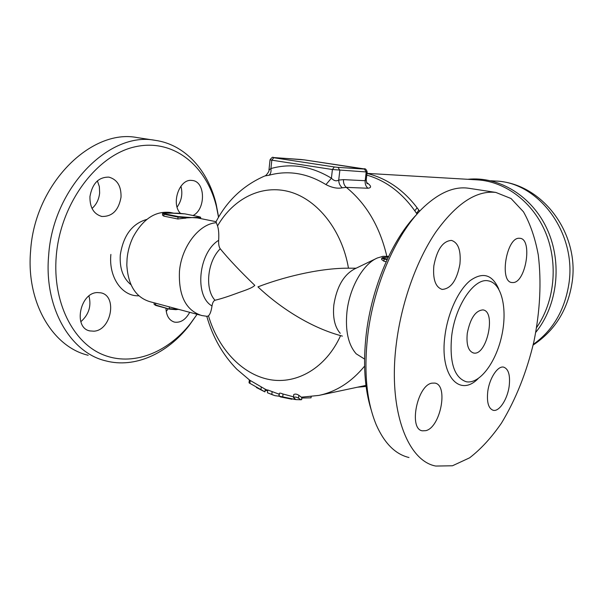 <?xml version="1.0" encoding="UTF-8"?>
<svg xmlns="http://www.w3.org/2000/svg" width="603" height="603" viewBox="0 0 603 603"><rect width="100%" height="100%" fill="white"/><g stroke="black" fill="none" stroke-linecap="round" stroke-linejoin="round"><path stroke-width="0.9" d="M416.854 214.321C392.455 239.022 371.644 287.179 366.217 334.333C362.938 363.511 364.589 388.656 371.154 409.784M425.839 430.655L422.379 430.821C408.404 429.208 417.231 385.159 431.936 383.154L434.816 383.086C448.647 384.797 440.582 427.384 425.839 430.655M509.196 385.98C507.575 399.088 499.292 411.924 493.239 410.311C488.498 408.6 486.666 402.359 487.759 391.588C489.38 378.254 497.776 365.546 503.663 367.137C508.502 368.908 510.349 375.187 509.196 385.98M519.198 238.253L520.08 238.306C532.698 239.248 525.899 282.302 513.153 282.566L511.864 282.528C499.126 281.797 506.437 237.394 519.198 238.253M433.843 265.848C436.987 249.461 442.873 240.989 451.496 240.409C458.318 242.692 461.122 250.607 459.916 264.144C456.833 280.387 450.916 288.807 442.172 289.417C435.517 287.232 432.735 279.377 433.843 265.848M451.677 335.977C455.265 305.291 474.433 277.493 488.355 280.87C501.802 283.056 507.673 309.151 501.749 335.735C496.043 362.35 479.604 384.458 466.24 381.744C454.187 377.621 449.333 362.365 451.677 335.977M396.367 343.446C401.47 302.404 416.605 260.285 435.901 231.929C456.441 203.422 476.408 190.254 495.802 192.417L511.035 198.523L523.464 211.789C530.225 223.743 535.17 238.132 538.275 254.948C541.554 281.933 540.115 310.756 533.941 341.434C526.751 371.945 515.957 399.126 501.545 422.997C491.573 437.499 480.923 449.114 469.594 457.835L452.469 465.772L435.765 466.051C407.198 460.865 387.827 409.151 396.367 343.446M408.97 457.511C395.402 454.285 384.495 443.386 376.257 424.836C366.609 401.575 363.737 372.028 367.642 336.195C373.604 284.149 397.415 231.243 424.369 206.512C439.76 192.447 454.353 186.342 468.169 188.189L469.473 188.392M467.265 333.361C470.25 318.324 475.481 310.507 482.965 309.904C496.533 311.367 486.674 356.403 473.521 352.989C468.305 351.187 466.217 344.637 467.265 333.361M176.061 309.641L178.413 309.309M178.277 309.437L178.752 309.392M177.764 309.135L175.97 309.663L169.451 309.113L155.431 304.967L154.089 304.191L154.217 302.834L199.894 315.045M164.415 213.764L164.008 214.246L178.021 217.103L178.428 216.613L164.415 213.764C162.72 213.379 162.765 213.176 164.536 213.153L166.684 213.161M196.721 217.291L197.023 217.849L199.194 217.849L198.892 217.291L187.367 217.834L187.066 217.268L178.428 216.613M166.775 213.161L172.187 213.145M170.257 213.138L178.594 213.236M197.415 217.932L187.066 217.268M177.84 219.002L178.021 217.103L187.367 217.834L177.84 219.002L163.828 216.13L162.493 215.12L162.622 213.786M383.116 257.504L385.129 257.398M385.325 257.391L388.257 257.172M387.767 257.21L383.222 257.481L381.782 258.174L384.164 259.049L384.556 258.476C382.219 257.956 381.805 257.624 383.32 257.489M386.169 261.679L383.907 261.212L381.624 259.516L381.774 258.242M364.551 359.049L356.2 353.825C348.225 344.735 345.15 330.693 346.966 311.706C349.589 287.473 363.27 263.782 377.372 257.978L382.935 256.328L388.279 256.365M154.217 302.842L150.2 301.771C135.863 297.565 128.07 285.309 126.818 264.996L127.067 258.762C127.783 251.134 129.796 243.906 133.09 237.069C142.949 219.01 155.325 210.801 170.212 212.452L171.365 212.686M264.498 176.091C243.273 185.415 227.112 200.648 216.01 221.776L217.547 225.929C218.67 229.374 219.04 234.16 218.655 240.296C218.459 244.17 218.979 246.996 220.238 248.775C228.793 259.23 240.311 271.425 254.79 285.355C251.752 288.528 242.708 291.038 236.368 293.465C227.693 296.676 220.57 298.937 215.007 300.256C213.53 300.844 212.527 302.744 212.007 305.962C211.254 311.08 210.078 314.367 208.48 315.821L207.236 316.356L201.704 315.527C185.882 310.447 178.465 295.734 179.453 271.38C181.495 246.582 199.156 223.826 216.16 222.741M366.285 179.43L365.169 180.704L343.522 179.634C343.25 182.92 344.192 185.498 346.341 187.382L367.951 188.242C371.84 187.767 371.388 185.845 366.594 182.468M343.522 179.634L338.72 180.078C338.803 183.357 340.009 185.935 342.331 187.804L346.341 187.382C366.353 203.746 379.845 226.683 386.809 256.185M338.034 167.385L334.326 166.963L332.404 169.518L366.202 171.953L364.431 169.081L338.034 167.385L339.836 170.363L338.72 180.078C336.301 181.458 333.866 180.832 331.416 178.202L325.937 184.586C331.982 187.729 337.446 188.807 342.331 187.804M334.326 166.963L273.762 157.737L271.817 160.172L332.404 169.518L331.416 178.202C311.442 166.142 291.279 162.923 270.928 168.538C271.305 171.659 270.679 173.898 269.028 175.239C288.219 170.031 307.191 173.144 325.937 184.586M270.928 168.538L268.961 170.008L270.046 159.81L271.817 160.172L270.928 168.538M268.961 170.031C269.895 170.724 265.621 176.415 264.875 175.933L269.028 175.239M342.398 336.105L340.582 335.622C307.914 326.622 277.372 305.306 257.941 286.877C280.425 278.141 317.6 268.071 348.466 268.184L356.109 268.214M295.696 399.57L279.099 396.118L280.501 396.902L291.98 399.246M279.106 396.073L279.408 393.307C279.747 392.937 280.96 393.179 283.033 394.023L293.51 396.819M366.79 175.104C386.742 180.825 403.497 193.827 417.05 214.095M279.151 396.216L274.976 395.666L267.43 392.757L273.219 395.093M267.438 392.734L267.74 389.968L279.31 394.256M293.804 394.679L293.767 394.535C295.184 393.759 296.88 394.015 298.854 395.312L301.357 397.189L318.836 395.417C336.293 391.739 351.541 381.978 364.581 366.127M249.341 379.965L265.222 389.199L264.928 391.882L249.039 382.837L249.341 379.965M267.664 390.616L265.064 390.616M301.673 399.533L300.95 399.766L298.538 398.168C296.54 397.008 294.844 396.766 293.442 397.452L295.967 399.601L300.678 399.766M301.839 398.033L311.035 397.829L311.171 396.646M418.844 210.138L416.545 213.326M414.804 210.764L417.11 207.779M476.883 179.837L477.742 179.89C505.827 181.669 533.24 202.374 545.828 233.127C558.386 263.873 554.564 301.734 536.632 327.474M340.235 333.331C334.771 327.06 332.637 317.6 333.836 304.96C336.708 286.938 343.582 274.953 354.458 269.006L375.888 258.695M88.166 355.265C52.928 347.034 25.997 302.691 30.595 251.029C34.627 183.825 91.287 128.424 137.092 137.567M218.527 217.238L216.462 206.739C206.731 165.961 173.626 138.193 135.26 146.763C96.977 154.903 60.375 203.196 56.237 256.298C52.446 302.171 72.986 342.376 102.668 354.587C132.434 366.91 167.28 352.868 190.314 323.728L197.098 314.299L189.01 325.748C167.28 353.494 134.936 368.637 105.646 360.835C70.596 352.71 43.876 307.952 48.639 255.589C52.898 187.473 109.61 131.183 155.152 140.333C185.174 144.464 208.186 170.581 216.183 204.206L218.603 217.103M80.825 321.731C88.814 314.645 91.528 306.068 88.95 296.013M166.224 311.434L168.192 308.774M177.094 207.1C181.609 200.754 182.882 193.789 180.915 186.206M92.018 208.457C96.42 204.568 98.96 199.412 99.646 192.975L99.352 186.613L97.4 180.885M89.953 196.533C92.334 183.44 98.651 176.973 108.902 177.131C117.284 179.49 121.324 186.176 121.022 197.196C118.655 210.289 112.256 216.711 101.824 216.462C93.699 214.11 89.741 207.47 89.953 196.533M180.403 213.311C170.868 203.806 179.257 178.978 191.437 180.395L192.508 180.501C205.563 181.774 205.849 209.407 193.035 215.497M189.711 312.324C185.649 319.711 180.591 322.974 174.531 322.123C169.179 320.479 166.322 315.829 165.953 308.171M93.97 331.19L89.839 330.919C73.038 327.919 79.928 292.681 97.347 292.568L100.784 292.824C117.577 295.696 111.412 330.24 93.97 331.19M498.741 289.063C492.334 274.463 482.784 271.659 470.106 280.644C458.416 290.164 447.901 312.769 444.991 335.404C439.316 375.021 459.192 397.844 478.073 378.699M155.612 303.121L155.672 305.404L169.36 309.068M176.325 308.744L176.272 309.271L169.217 308.668L169.398 306.806M170.785 213.13L164.491 213.145C162.87 213.191 162.245 213.387 162.622 213.733L164.008 214.246L163.828 216.13M185.091 218.384L184.842 217.261M178.684 213.236L185 213.899M198.922 216.681L198.824 216.665C200.558 217.05 200.58 217.261 198.892 217.291M199.148 218.278L200.595 217.63M184.91 213.877L198.824 216.665M387.367 259.049L384.556 258.476M383.907 261.212L384.164 259.049L387.088 259.644M367.951 188.242C365.833 186.41 364.905 183.892 365.169 180.704L366.202 171.953L367.167 171.93M304.5 159.908L364.431 169.081M217.547 225.929C233.316 198.455 261.913 183.99 289.855 191.867C317.743 199.729 342.112 230.497 348.466 268.184M300.648 159.471L304.349 159.885M273.762 157.737L273.219 157.541M273.483 157.556L300.882 159.494M294.158 399.457L294.241 398.681M282.724 396.842L283.033 394.023M278.895 396.201L279.114 394.204M271.817 394.475L272.111 391.739M340.582 335.622C326.102 367.807 296.902 384.759 269.405 379.558C241.841 374.312 218.06 348.572 208.48 315.821M298.538 398.168L298.854 395.312M301.56 399.646L301.832 397.189M249.868 383.448L250.177 380.546M260.941 389.862L261.25 387.02M533.286 344.373C552.612 330.678 564.438 310.756 568.765 284.616C577.237 233.776 539.059 182.159 495.576 181.036L494.731 180.983M215.007 300.256C204.583 289.214 207.326 261.408 220.238 248.775M218.655 240.296C198.417 252.68 194.189 296.096 212.007 305.962M130.994 284.759C123.057 278.254 119.492 268.32 120.291 254.956C123.336 235.449 132.185 223.6 146.846 219.402M110.877 254.443C108.51 277.395 122.183 296.608 138.871 295.802M488.347 280.87L489.395 281.088M495.802 192.417L468.169 188.189M473.521 352.989L473.001 352.861M154.082 304.289L155.672 305.404L169.451 309.113L178.79 309.407M171.719 213.13L184.948 213.884L198.869 216.665C200.445 217.027 201.018 217.359 200.595 217.683L200.505 218.55M216.055 221.685L196.269 217.698M173.815 213.176L170.212 212.452M366.956 183.214L367.363 183.696C366.956 183.998 366.579 182.679 366.247 179.747L367.167 171.953C366.353 169.383 365.275 168.358 363.933 168.87L304.417 159.893L273.378 157.541C272.88 156.735 271.772 157.489 270.046 159.787M319.718 395.229L365.961 385.4M206.799 316.326C212.708 337.115 222.703 354.737 236.783 369.194L249.702 380.176M265.026 389.086L267.702 390.269M264.122 391.49L256.388 387.503M293.45 397.377L293.767 394.535M301.666 399.593L301.937 397.189M467.762 179.302C499.156 175.986 532.2 196.111 547.305 229.509C562.478 262.863 557.571 305.48 535.781 332.336M366.993 173.415C387.827 178.556 405.382 191.166 419.65 211.246M366.096 386.44L357.466 387.201M490.774 180.757L495.576 181.036C542.451 182.83 580.282 234.1 571.923 283.538C567.529 310.334 554.602 330.836 533.135 345.044M366.993 173.378L477.742 179.89M137.054 137.567L155.114 140.326M216.176 204.168L216.454 206.701M189.018 325.741L190.314 323.728M101.168 216.326L101.824 216.462M173.837 321.927L174.531 322.123M88.807 330.61L89.839 330.919"/></g></svg>
